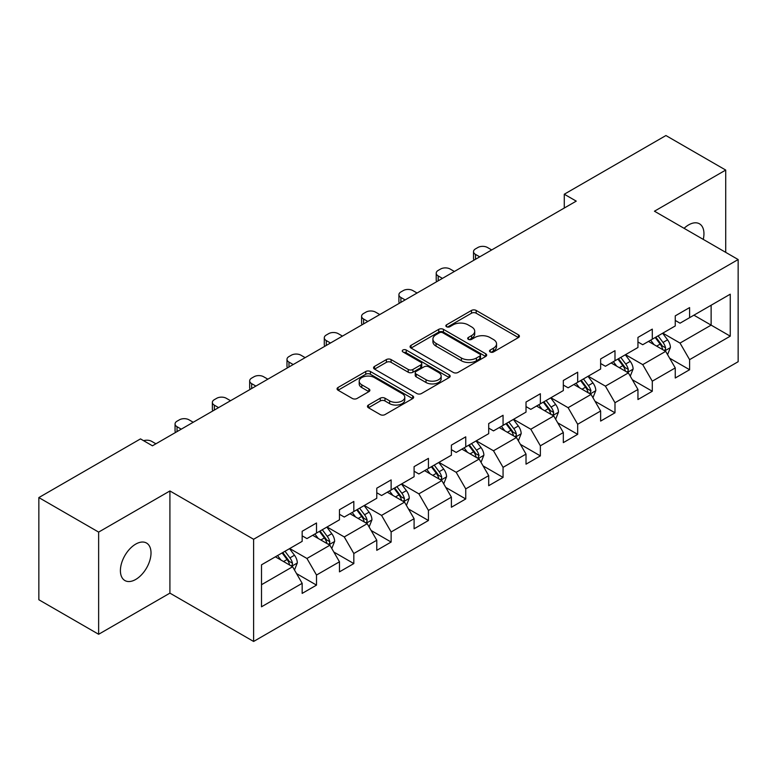 <?xml version="1.0" encoding="UTF-8"?>
<svg xmlns="http://www.w3.org/2000/svg" width="777" height="777" viewBox="0 0 777 777"><rect width="100%" height="100%" fill="white"/><g stroke="black" fill="none" stroke-linecap="round" stroke-linejoin="round"><path stroke-width="1.17" d="M490.209 351.952A2.321 1.34 0 0 0 493.492 351.952L518.434 337.548A3.322 1.913 0 0 0 519.415 336.198A3.322 1.913 0 0 0 518.434 334.838L476.184 310.441A3.322 1.913 0 0 0 471.484 310.441L446.542 324.844A2.321 1.34 0 0 0 445.862 325.796A2.321 1.34 0 0 0 446.542 326.738A2.321 1.34 0 0 0 449.834 326.738L453.059 324.873A10.625 6.138 0 0 1 468.084 324.873L471.61 326.913A10.625 6.138 0 0 1 474.718 331.245A10.625 6.138 0 0 1 471.61 335.586L468.376 337.451A2.321 1.34 0 0 0 467.696 338.393A2.321 1.34 0 0 0 468.376 339.345A2.321 1.34 0 0 0 471.668 339.345L474.893 337.48A10.625 6.138 0 0 1 489.918 337.48L493.434 339.51A10.625 6.138 0 0 1 496.552 343.852A10.625 6.138 0 0 1 493.434 348.183L490.209 350.048A2.321 1.34 0 0 0 489.529 351A2.321 1.34 0 0 0 490.209 351.952L490.209 350.048M135.713 579.457A21.649 12.5 120 0 0 149.854 560.382A21.649 12.5 120 0 0 146.532 543.045A21.649 12.5 120 0 0 135.713 544.114A21.649 12.5 120 0 0 121.571 563.189A21.649 12.5 120 0 0 124.883 580.536A21.649 12.5 120 0 0 135.713 579.457M703.253 239.384A21.649 12.5 120 0 0 699.465 223.805A21.649 12.5 120 0 0 688.645 224.883A21.649 12.5 120 0 0 684.081 228.321M368.434 405.04A3.322 1.913 0 0 0 367.463 406.4A3.322 1.913 0 0 0 368.434 407.75L380.283 414.597A3.322 1.913 0 0 0 384.984 414.597L412.684 398.601A3.322 1.913 0 0 0 413.655 397.251A3.322 1.913 0 0 0 412.684 395.891L370.425 371.503A3.322 1.913 0 0 0 365.734 371.503L338.034 387.49A3.322 1.913 0 0 0 337.063 388.85A3.322 1.913 0 0 0 338.034 390.2L352.35 398.475A3.322 1.913 0 0 0 357.051 398.475L368.9 391.627A3.322 1.913 0 0 0 369.871 390.268A3.322 1.913 0 0 0 368.9 388.918L361.8 384.819A8.877 5.128 0 0 1 359.197 381.186A8.877 5.128 0 0 1 364.685 376.457A8.877 5.128 0 0 1 374.359 377.564L402.175 393.628A8.877 5.128 0 0 1 404.778 397.251A8.877 5.128 0 0 1 399.3 401.991A8.877 5.128 0 0 1 389.617 400.874L384.984 398.203A3.322 1.913 0 0 0 380.283 398.203L368.434 405.04L368.434 407.75M169.91 490.957L98.64 532.099L38.85 497.581L38.85 599.757L98.64 634.275L169.91 593.133L253.613 641.462L253.613 539.277L169.91 490.957L169.91 593.133M725.718 252.36L725.718 170.066L654.448 211.208L738.15 259.537L253.613 539.277M725.718 170.066L665.928 135.538L564.277 194.221L564.277 208.032M38.85 497.581L140.491 438.898L152.447 445.804L576.243 201.126L564.277 194.221M453.292 372.445A3.322 1.913 0 0 0 457.993 372.445L485.693 356.458A3.322 1.913 0 0 0 486.664 355.099A3.322 1.913 0 0 0 485.693 353.749L443.434 329.351A3.322 1.913 0 0 0 438.743 329.351L411.043 345.338A3.322 1.913 0 0 0 410.071 346.697A3.322 1.913 0 0 0 411.043 348.057L453.292 372.445M403.865 352.447A2.321 1.34 0 0 1 406.225 352.777L406.225 350.019L449.184 374.815A3.322 1.913 0 0 1 450.155 376.175A3.322 1.913 0 0 1 449.184 377.535L421.484 393.521A3.322 1.913 0 0 1 416.793 393.521L374.533 369.124L374.533 366.414A3.322 1.913 0 0 0 373.562 367.774A3.322 1.913 0 0 0 374.533 369.124M374.533 366.414L386.392 359.576A3.322 1.913 0 0 1 391.084 359.576L408.226 369.463A3.322 1.913 0 0 0 412.917 369.463L420.784 364.928A3.322 1.913 0 0 0 421.756 363.568A3.322 1.913 0 0 0 420.784 362.218L402.942 351.913A2.321 1.34 0 0 1 402.263 350.971A2.321 1.34 0 0 1 403.69 349.728A2.321 1.34 0 0 1 406.225 350.019M253.613 641.462L738.15 361.713L738.15 259.537M296.542 573.591L316.511 585.12L316.511 575.038L339.471 561.79L339.471 571.862L353.826 563.578L353.826 553.506L376.777 540.248L376.777 550.33L391.132 542.045L391.132 531.963L414.092 518.706L414.092 528.787L428.438 520.503L428.438 510.421L451.398 497.163L451.398 507.245L465.744 498.96L465.744 488.879L488.704 475.631L488.704 485.703L503.059 477.418L503.059 467.346L526.019 454.089L526.019 464.17L540.365 455.885L540.365 445.804L563.325 432.546L563.325 442.628L577.67 434.343L577.67 424.261L600.631 411.004L600.631 421.085L614.986 412.801L614.986 402.719L637.946 389.471L637.946 399.543L652.292 391.258L652.292 381.186L675.252 367.929L675.252 378.01L689.597 369.726L689.597 359.644L730.254 336.169L730.254 294.192L711.12 305.235M316.511 585.12L302.166 593.405L302.166 583.323L261.509 606.798L261.509 564.821L302.166 541.355L302.166 531.274L316.511 522.989L316.511 533.071L339.471 519.813L339.471 509.731L353.826 501.447L353.826 511.528L376.777 498.271L376.777 488.189L391.132 479.904L391.132 489.986L414.092 476.728L414.092 466.647L428.438 458.362L428.438 468.444L451.398 455.196L451.398 445.114L465.744 436.829L465.744 446.911L488.704 433.653L488.704 423.572L503.059 415.287L503.059 425.369L526.019 412.111L526.019 402.03L540.365 393.745L540.365 403.826L563.325 390.569L563.325 380.487L577.67 372.202L577.67 382.284L600.631 369.026L600.631 358.955L614.986 350.67L614.986 360.742L637.946 347.494L637.946 337.412L652.292 329.127L652.292 339.209L675.252 325.952L675.252 315.87L689.597 307.585L689.597 317.667L730.254 294.192M312.684 535.275L329.904 545.221L306.944 558.469L289.724 548.533M302.166 535.829L306.944 538.587L316.511 533.071M306.944 558.469L316.511 575.038M329.904 545.221L339.471 561.79M350 513.733L367.21 523.679L344.26 536.936L327.039 526.991M339.471 514.287L344.26 517.045L353.826 511.528M344.26 536.936L353.826 553.506M367.21 523.679L376.777 540.248M387.305 492.2L404.526 502.136L381.565 515.394L364.345 505.448M376.777 492.744L381.565 495.512L391.132 489.986M381.565 515.394L391.132 531.963M404.526 502.136L414.092 518.706M424.611 470.658L441.831 480.594L418.871 493.851L401.651 483.916M414.092 471.212L418.871 473.97L428.438 468.444M418.871 493.851L428.438 510.421M441.831 480.594L451.398 497.163M461.917 449.116L479.137 459.061L456.186 472.309L438.966 462.373M451.398 449.669L456.186 452.428L465.744 446.911M456.186 472.309L465.744 488.879M479.137 459.061L488.704 475.631M499.232 427.573L516.452 437.519L493.492 450.777L476.272 440.831M488.704 428.127L493.492 430.885L503.059 425.369M493.492 450.777L503.059 467.346M516.452 437.519L526.019 454.089M536.538 406.031L553.758 415.977L530.798 429.234L513.578 419.289M526.019 406.585L530.798 409.353L540.365 403.826M530.798 429.234L540.365 445.804M553.758 415.977L563.325 432.546M573.844 384.498L591.064 394.434L568.104 407.692L550.893 397.746M563.325 385.052L568.104 387.81L577.67 382.284M568.104 407.692L577.67 424.261M591.064 394.434L600.631 411.004M611.159 362.956L628.379 372.902L605.419 386.15L588.199 376.214M600.631 363.51L605.419 366.268L614.986 360.742M605.419 386.15L614.986 402.719M628.379 372.902L637.946 389.471M648.465 341.414L665.685 351.359L642.725 364.617L625.504 354.671M637.946 341.967L642.725 344.726L652.292 339.209M642.725 364.617L652.292 381.186M665.685 351.359L675.252 367.929M693.91 315.18L711.13 325.126L680.03 343.075L662.81 333.129M675.252 320.425L680.03 323.193L689.597 317.667M680.03 343.075L689.597 359.644M711.13 305.235L711.13 325.126L730.254 336.169M98.64 532.099L98.64 634.275M261.509 584.712L292.599 566.754L275.379 556.818M292.599 566.754L302.166 583.323M669.628 358.197L689.597 369.726M632.323 379.73L652.292 391.258M595.017 401.272L614.986 412.801M557.701 422.814L577.67 434.343M520.396 444.357L540.365 455.885M483.09 465.889L503.059 477.418M445.775 487.432L465.744 498.96M408.469 508.974L428.438 520.503M371.163 530.516L391.132 542.045M333.848 552.049L353.826 563.578M491.142 352.272L493.434 350.951A10.625 6.138 0 0 0 496.552 346.61L496.552 343.852M474.718 331.245L474.718 334.013A10.625 6.138 0 0 1 471.61 338.345L469.308 339.675M518.395 337.577L476.184 313.209A3.322 1.913 0 0 0 471.484 313.209L447.474 327.068M485.644 356.478L443.434 332.109A3.322 1.913 0 0 0 438.743 332.109L411.082 348.077M479.827 356.051A2.321 1.34 0 0 0 480.507 355.099A2.321 1.34 0 0 0 479.827 354.147L442.735 332.741A2.321 1.34 0 0 0 439.442 332.741L436.043 334.702A10.625 6.138 0 0 0 432.925 339.044A10.625 6.138 0 0 0 436.043 343.376L461.392 358.012A10.625 6.138 0 0 0 476.418 358.012L479.827 356.051L479.827 358.809A2.321 1.34 0 0 0 480.507 357.857L480.507 355.099M432.925 339.044L432.925 341.802A10.625 6.138 0 0 0 436.043 346.134L436.043 343.376M479.827 358.809L476.418 360.771A10.625 6.138 0 0 1 461.392 360.771L436.043 346.134M374.582 369.153L386.392 362.335L386.392 359.576M421.756 363.568L421.756 366.336A3.322 1.913 0 0 1 420.784 367.686L412.917 372.232A3.322 1.913 0 0 1 408.226 372.232L391.084 362.335A3.322 1.913 0 0 0 386.392 362.335M406.225 352.777L449.145 377.554M426.01 379.73A8.877 5.128 0 0 0 435.683 380.847A8.877 5.128 0 0 0 441.161 376.107A8.877 5.128 0 0 0 438.568 372.484L428.768 366.822A3.322 1.913 0 0 0 424.067 366.822L416.2 371.367A3.322 1.913 0 0 0 415.229 372.717A3.322 1.913 0 0 0 416.2 374.077L426.01 379.73L426.01 382.498A8.877 5.128 0 0 0 435.683 383.605A8.877 5.128 0 0 0 441.161 378.865L441.161 376.107M415.229 372.717L415.229 375.485A3.322 1.913 0 0 0 416.2 376.835L416.2 374.077M426.01 382.498L416.2 376.835M404.778 397.251L404.778 400.009A8.877 5.128 0 0 1 399.3 404.749A8.877 5.128 0 0 1 389.617 403.642L384.984 400.961A3.322 1.913 0 0 0 380.283 400.961L368.473 407.779M359.197 381.186L359.197 383.955A8.877 5.128 0 0 0 361.8 387.577L361.8 384.819M368.861 391.647L361.8 387.577M412.636 398.63L370.425 374.261A3.322 1.913 0 0 0 365.734 374.261L338.073 390.229M667.579 354.633L670.415 347.465A8.965 5.177 -120 0 0 667.56 339.831L662.626 333.246M479.739 256.847L475.505 254.4A6.76 3.904 0 0 1 473.523 251.641A6.76 3.904 0 0 1 475.505 248.873L477.894 247.494A6.76 3.904 0 0 1 487.461 247.494L491.695 249.941M654.02 344.619L650.67 340.141M474.087 260.101A6.76 3.904 180 0 1 473.523 258.547L473.523 251.641M664.296 350.553L665.384 349.407L665.578 347.843A8.965 5.177 -120 0 0 663.014 342.453L658.08 335.868M655.837 337.16L661.314 344.473A4.565 2.632 60 0 1 662.14 345.862L665.578 347.843M655.205 337.519L660.149 344.114A8.965 5.177 60 0 1 662.713 349.504M630.264 376.175L633.109 369.007A8.965 5.177 -120 0 0 630.254 361.373L625.31 354.778M442.434 278.38L438.199 275.942A6.76 3.904 0 0 1 436.218 273.174A6.76 3.904 0 0 1 438.199 270.415L440.588 269.036A6.76 3.904 0 0 1 450.155 269.036L454.39 271.484M616.705 366.161L613.354 361.684M436.781 281.643A6.76 3.904 180 0 1 436.218 280.079L436.218 273.174M626.99 372.096L628.078 370.95L628.272 369.386A8.965 5.177 -120 0 0 625.708 363.995L620.774 357.401M618.521 358.702L623.999 366.016A4.565 2.632 60 0 1 624.834 367.395L628.272 369.386M617.9 359.061L622.833 365.656A8.965 5.177 60 0 1 625.398 371.047M592.958 397.707L595.804 390.54A8.965 5.177 -120 0 0 592.938 382.915L588.004 376.321M405.118 299.922L400.893 297.484A6.76 3.904 0 0 1 398.912 294.716A6.76 3.904 0 0 1 400.893 291.958L403.282 290.579A6.76 3.904 0 0 1 412.849 290.579L417.074 293.016M579.399 387.704L576.048 383.226M399.475 303.185A6.76 3.904 180 0 1 398.912 301.622L398.912 294.716M589.685 393.638L590.967 390.928A8.965 5.177 -120 0 0 588.393 385.538L583.459 378.943M581.215 380.244L586.693 387.548A4.565 2.632 60 0 1 587.519 388.937L590.967 390.928M580.594 380.604L585.528 387.189A8.965 5.177 60 0 1 588.092 392.579M555.652 419.25L558.488 412.082A8.965 5.177 -120 0 0 555.633 404.448L550.699 397.863M367.812 321.464L363.578 319.017A6.76 3.904 0 0 1 361.596 316.258A6.76 3.904 0 0 1 363.578 313.5L365.967 312.121A6.76 3.904 0 0 1 375.534 312.121L379.768 314.559M542.093 409.246L538.743 404.768M362.16 324.728A6.76 3.904 180 0 1 361.596 323.164L361.596 316.258M552.369 415.18L553.457 414.024L553.651 412.461A8.965 5.177 -120 0 0 551.087 407.07L546.153 400.485M543.91 401.777L549.388 409.09A4.565 2.632 60 0 1 550.213 410.479L553.651 412.461M543.278 402.146L548.222 408.731A8.965 5.177 60 0 1 550.786 414.122M518.337 440.792L521.182 433.624A8.965 5.177 -120 0 0 518.327 425.99L513.383 419.405M330.507 343.007L326.272 340.559A6.76 3.904 0 0 1 324.291 337.801A6.76 3.904 0 0 1 326.272 335.033L328.661 333.654A6.76 3.904 0 0 1 338.228 333.654L342.463 336.101M504.788 430.779L501.427 426.301M324.854 346.26A6.76 3.904 180 0 1 324.291 344.706L324.291 337.801M515.064 436.713L516.151 435.567L516.346 434.003A8.965 5.177 -120 0 0 513.782 428.613L508.848 422.028M506.594 423.319L512.072 430.633A4.565 2.632 60 0 1 512.907 432.022L516.346 434.003M505.973 423.679L510.907 430.273A8.965 5.177 60 0 1 513.48 435.664M481.031 462.334L483.877 455.167A8.965 5.177 -120 0 0 481.012 447.533L476.078 440.938M293.191 364.539L288.966 362.101A6.76 3.904 0 0 1 286.985 359.343A6.76 3.904 0 0 1 288.966 356.575L291.356 355.196A6.76 3.904 0 0 1 300.922 355.196L305.157 357.643M467.472 452.321L464.122 447.843M287.548 367.803A6.76 3.904 180 0 1 286.985 366.239L286.985 359.343M477.758 458.255L479.04 455.545A8.965 5.177 -120 0 0 476.476 450.155L471.532 443.57M469.289 444.862L474.766 452.175A4.565 2.632 60 0 1 475.592 453.554L479.04 455.545M468.667 445.221L473.601 451.816A8.965 5.177 60 0 1 476.165 457.206M443.725 483.867L446.571 476.699A8.965 5.177 -120 0 0 443.706 469.075L438.772 462.48M255.886 386.082L251.651 383.644A6.76 3.904 0 0 1 249.67 380.876A6.76 3.904 0 0 1 251.651 378.117L254.04 376.738A6.76 3.904 0 0 1 263.607 376.738L267.842 379.176M430.167 473.863L426.816 469.386M250.233 389.345A6.76 3.904 180 0 1 249.67 387.781L249.67 380.876M440.442 479.797L441.53 478.651L441.724 477.088A8.965 5.177 -120 0 0 439.16 471.697L434.226 465.102M431.983 466.404L437.461 473.708A4.565 2.632 60 0 1 438.286 475.097L441.724 477.088M431.361 466.763L436.295 473.348A8.965 5.177 60 0 1 438.859 478.739M406.41 505.409L409.256 498.242A8.965 5.177 -120 0 0 406.4 490.608L401.466 484.022M218.58 407.624L214.345 405.176A6.76 3.904 0 0 1 212.364 402.418A6.76 3.904 0 0 1 214.345 399.66L216.734 398.28A6.76 3.904 0 0 1 226.301 398.28L230.536 400.718M392.861 495.405L389.5 490.928M212.927 410.887A6.76 3.904 180 0 1 212.364 409.324L212.364 402.418M403.137 501.34L404.225 500.194L404.419 498.63A8.965 5.177 -120 0 0 401.855 493.23L396.921 486.645M394.667 487.946L400.145 495.25A4.565 2.632 60 0 1 400.981 496.639L404.419 498.63M394.046 488.306L398.98 494.891A8.965 5.177 60 0 1 401.554 500.281M369.104 526.952L371.95 519.784A8.965 5.177 -120 0 0 369.085 512.15L364.151 505.565M181.264 429.166L177.039 426.719A6.76 3.904 0 0 1 175.058 423.96A6.76 3.904 0 0 1 177.039 421.192L179.429 419.813A6.76 3.904 0 0 1 188.996 419.813L193.23 422.261M355.545 516.938L352.195 512.47M175.621 432.42A6.76 3.904 180 0 1 175.058 430.866L175.058 423.96M365.831 522.872L366.919 521.726L367.113 520.163A8.965 5.177 -120 0 0 364.549 514.772L359.605 508.187M357.362 509.479L362.84 516.792A4.565 2.632 60 0 1 363.665 518.181L367.113 520.163M356.74 509.838L361.674 516.433A8.965 5.177 60 0 1 364.238 521.823M331.798 548.494L334.644 541.326A8.965 5.177 -120 0 0 331.779 533.692L326.845 527.097M143.619 440.705A6.76 3.904 0 0 1 151.69 441.355L155.915 443.803M318.24 538.48L314.889 534.003M328.516 544.415L329.603 543.269L329.798 541.705A8.965 5.177 -120 0 0 327.234 536.315L322.3 529.729M320.056 531.021L325.534 538.335A4.565 2.632 60 0 1 326.359 539.714L329.798 541.705M319.434 531.381L324.368 537.975A8.965 5.177 60 0 1 326.932 543.366M294.483 570.027L297.329 562.859A8.965 5.177 -120 0 0 294.473 555.234L289.539 548.64M280.934 560.023L277.574 555.545M291.21 565.957L292.298 564.811L292.492 563.247A8.965 5.177 -120 0 0 289.928 557.857L284.994 551.262M282.75 552.564L288.218 559.867A4.565 2.632 60 0 1 289.054 561.256L292.492 563.247M282.119 552.923L287.053 559.508A8.965 5.177 60 0 1 289.627 564.898M493.434 350.951L493.434 348.183M468.376 339.345L468.376 337.451M471.61 338.345L471.61 335.586M446.542 326.738L446.542 324.844M471.484 313.209L471.484 310.441M476.184 313.209L476.184 310.441M518.434 337.548L518.434 334.838M411.043 348.057L411.043 345.338M438.743 332.109L438.743 329.351M443.434 332.109L443.434 329.351M485.693 356.458L485.693 353.749M461.392 360.771L461.392 358.012M476.418 360.771L476.418 358.012M391.084 362.335L391.084 359.576M408.226 372.232L408.226 369.463M412.917 372.232L412.917 369.463M420.784 367.686L420.784 364.928M449.184 377.535L449.184 374.815M380.283 400.961L380.283 398.203M384.984 400.961L384.984 398.203M389.617 403.642L389.617 400.874M368.9 391.627L368.9 388.918M338.034 390.2L338.034 387.49M365.734 374.261L365.734 371.503M370.425 374.261L370.425 371.503M412.684 398.601L412.684 395.891M475.505 254.4L475.505 259.285M664.801 350.845L670.357 347.64M663.014 342.453L667.56 339.831M656.643 346.134L660.149 344.114M438.199 275.942L438.199 280.827M627.495 372.387L633.051 369.172M625.708 363.995L630.254 361.373M619.327 367.676L622.833 365.656M400.893 297.484L400.893 302.37M590.18 393.929L595.745 390.714M588.393 385.538L592.938 382.915M582.022 389.219L585.528 387.189M363.578 319.017L363.578 323.902M552.874 415.462L558.43 412.257M551.087 407.07L555.633 404.448M544.716 410.751L548.222 408.731M326.272 340.559L326.272 345.444M515.569 437.004L521.124 433.799M513.782 428.613L518.327 425.99M507.4 432.294L510.907 430.273M288.966 362.101L288.966 366.987M478.253 458.547L483.818 455.332M476.476 450.155L481.012 447.533M470.095 453.836L473.601 451.816M251.651 383.644L251.651 388.529M440.947 480.089L446.513 476.874M439.16 471.697L443.706 469.075M432.789 475.378L436.295 473.348M214.345 405.176L214.345 410.071M403.642 501.631L409.197 498.416M401.855 493.23L406.4 490.608M395.483 496.911L398.98 494.891M177.039 426.719L177.039 431.604M366.326 523.164L371.892 519.959M364.549 514.772L369.085 512.15M358.168 518.453L361.674 516.433M329.021 544.706L334.586 541.501M327.234 536.315L331.779 533.692M320.862 539.996L324.368 537.975M291.715 566.248L297.27 563.034M289.928 557.857L294.473 555.234M283.556 561.538L287.053 559.508"/></g></svg>
